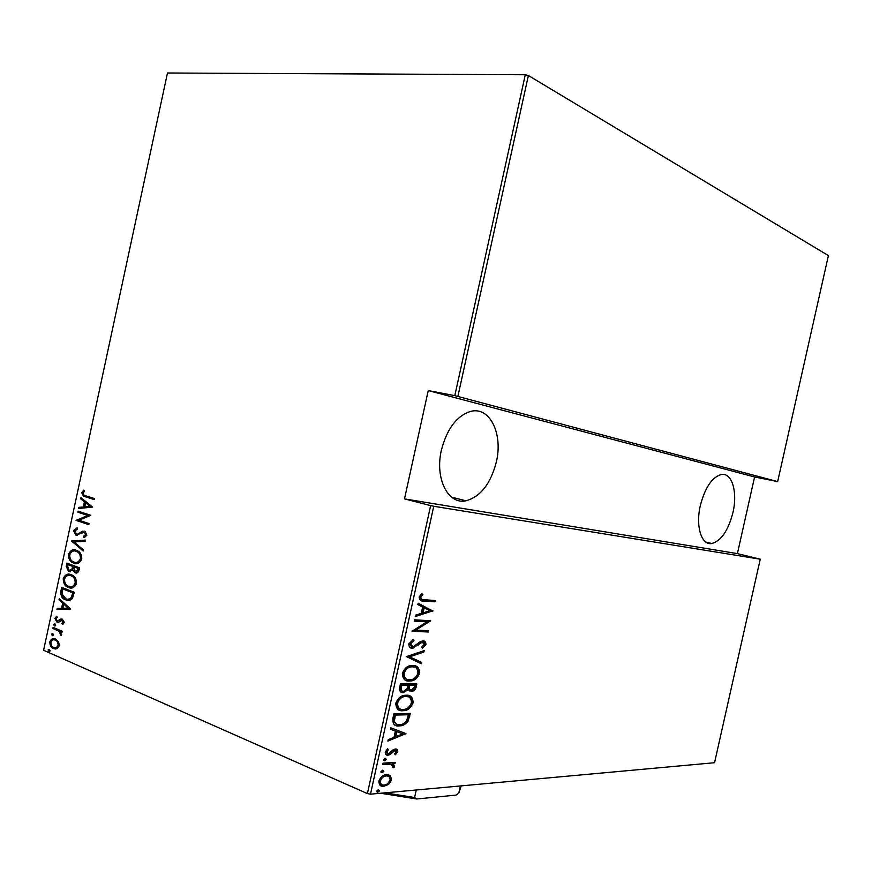 <?xml version="1.0" encoding="UTF-8"?>
<svg xmlns="http://www.w3.org/2000/svg" width="872" height="872" viewBox="0 0 872 872"><rect width="100%" height="100%" fill="white"/><g stroke="black" fill="none" stroke-linecap="round" stroke-linejoin="round"><path stroke-width="1.31" d="M732.949 512.518C728.294 530.481 721.253 540.825 711.814 543.529C701.513 545.578 695.42 526.339 700.336 505.542C705.023 487.633 711.977 477.3 721.188 474.542C731.979 472.243 737.821 492.059 732.949 512.518M496.364 461.888C490.707 483.698 480.592 496.669 466.019 500.79C448.164 504.964 434.638 478.565 441.396 450.126C447.031 428.621 456.841 415.693 470.847 411.344C489.944 406.363 503.111 433.962 496.364 461.888M378.383 789.64L379.505 790.806L377.816 792.234L376.693 791.068L378.383 789.64M382.655 770.205L383.778 771.404L382.089 772.799L380.966 771.611L382.655 770.205M385.293 758.215L386.405 759.425L384.716 760.809L383.604 759.599L385.293 758.215M405.927 733.592L387.887 741.091L388.193 739.674L394.013 737.363L395.387 731.074L390.493 729.199L390.809 727.782L405.927 733.592M406.145 695.235C410.527 694.788 412.848 697.295 413.121 702.756C410.788 708.031 407.638 710.669 403.66 710.669L402.82 710.724C398.406 711.236 396.062 708.707 395.801 703.126C398.133 697.938 401.251 695.322 405.153 695.289L406.145 695.235M412.685 665.532C417.034 665.205 419.345 667.788 419.606 673.293C417.405 678.372 414.385 680.934 410.559 680.978L409.35 681.032C404.957 681.446 402.624 678.83 402.373 673.206C404.586 668.203 407.562 665.674 411.322 665.598L412.685 665.532M408.826 643.874L413.415 639.481L413.971 640.789L410.516 643.961L413.099 646.959L420.315 641.585L422.953 640.855C424.904 640.746 425.896 641.977 425.928 644.55L422.364 648.288L421.634 647.057L424.315 644.332L422.266 642.173L412.347 648.278C410.058 648.365 408.881 646.893 408.826 643.874M432.937 610.814L415.257 616.558L415.563 615.142L421.263 613.398L422.648 607.076L417.873 604.623L418.189 603.206L432.861 611.141M424.511 599.718L435.193 600.546L434.91 601.822L424.054 600.993C421.231 601.549 419.585 600.23 419.116 597.037L421.808 593.549L422.887 594.442L420.773 597.276C421.318 599.293 422.56 600.1 424.511 599.718M414.255 621.115L414.538 619.818L430.746 620.777L415.791 630.085L428.555 630.729L428.272 632.004L412.031 631.219L427.04 621.856L414.255 621.115M406.45 656.605L424.184 650.621L423.868 652.016L409.6 656.845L421.59 662.371L421.285 663.766L406.45 656.605M400.444 683.921L416.838 683.964L416.227 686.765C415.334 689.752 413.84 691.267 411.737 691.311L408.085 689.698L403.224 692.673C400.684 692.891 399.463 691.311 399.561 687.943L400.444 683.921M392.858 718.484L393.882 713.819L410.363 713.427L408.074 721.144C405.524 724.349 402.799 725.907 399.921 725.842L399.278 725.886C394.787 726.638 392.651 724.174 392.858 718.484M397.774 751.729L395.419 754.738L394.58 753.899L396.302 751.773L395.016 750.312L390.078 754.542L388.073 755.174C386.231 755.435 385.293 754.411 385.25 752.1L387.615 748.808L388.563 749.637L386.765 751.98L388.302 753.888L393.261 749.648L395.245 749.037C396.891 748.776 397.73 749.669 397.774 751.729L396.684 751.283L394.689 754.008M383.037 763.153L395.234 762.357L394.951 763.643L393.163 763.763L394.526 766.532L393.828 767.829L391.005 764.166L382.754 764.45L383.037 763.153M390.493 775.895L391.561 779.993L388.629 784.397L383.604 786.326C380.508 786.708 378.938 784.942 378.895 781.018C380.813 776.778 383.353 774.674 386.503 774.696L390.493 775.895L389.403 775.437L390.482 779.524L391.561 779.993M525.293 74.752L167.479 72.997L43.6 650.261L367.395 793.585L430.648 505.607L433.744 506.272L370.491 794.174L714.549 762.717L760.242 559.192L737.407 553.611L754.585 476.973L777.661 481.606L454.813 395.637L525.293 74.752L528.378 75.526L828.4 255.605L777.661 481.606M433.744 506.272L760.242 559.192M528.378 75.526L457.898 396.324M754.585 476.973L428.239 390.58L454.813 395.637M428.239 390.58L404.499 498.882L430.648 505.607M58.489 641.727L59.242 645.88L56.985 648.724L53.486 648.572C51.067 647.743 49.857 645.487 49.846 641.803C51.295 638.751 53.192 637.835 55.525 639.067L58.489 641.727M53.116 627.404L62.217 631.241L61.988 632.298L60.637 631.731L61.629 634.762L61.095 635.677L59.013 631.274L52.887 628.45L53.116 627.404M64.256 622.543L62.435 624.407L61.814 623.327L63.133 622.041L62.174 620.264L58.424 622.27L56.931 622.107L54.882 618.346L56.669 616.253L57.356 617.332L56.004 618.782L57.105 621.038L60.866 619.022L62.359 619.185L64.256 622.543M60.898 591.162L61.705 587.368L74.273 592.273L72.441 598.486C70.251 600.612 67.983 601.048 65.64 599.805L65.269 599.653C62.076 598.726 60.615 595.892 60.898 591.162L61.89 591.216L62.642 587.739M66.915 563.127L79.537 567.792L79.036 570.125C78.175 572.719 76.856 573.591 75.068 572.741L72.681 570.364L68.594 571.433L66.218 566.386L66.915 563.127M71.668 540.967L85.478 540.106L85.238 541.272L74.066 541.959L83.385 549.861L83.134 551.028L71.668 540.967L85.445 540.269M77.848 512.202L78.066 511.145L90.808 515.33L78.992 520.224L89.031 523.592L88.802 524.661L76.082 520.388L87.843 515.494L77.848 512.202L78.829 512.322L79.014 511.461M85.892 495.852L94.416 498.533L94.187 499.602L83.341 496.015L81.706 492.604L83.799 490.108L84.639 491.056L82.982 493.094L84.05 495.143L85.892 495.852M92.585 507.068L78.633 508.507L78.883 507.351L83.309 506.981L84.421 501.825L80.715 498.828L80.965 497.683L92.585 507.068M73.564 530.547L77.107 527.811L77.521 529.064L74.85 531.015L76.474 534.133L77.804 534.122L82.459 531.222L85.02 531.408L86.895 535.179L84.05 537.61L83.472 536.335L85.609 534.591L84.366 532.291L75.755 534.983L73.564 530.547L74.545 530.656L77.205 528.105M76.376 550.33L77.259 550.701C80.213 551.78 81.717 554.559 81.761 559.05C79.668 563.323 76.976 564.664 73.706 563.072L72.965 562.756C69.978 561.666 68.474 558.854 68.452 554.33C70.512 550.156 73.15 548.826 76.376 550.33M71.144 574.702L71.787 574.975C74.85 576.043 76.42 578.899 76.507 583.542C74.403 587.783 71.733 589.08 68.474 587.434L67.962 587.216C64.866 586.137 63.296 583.259 63.253 578.572C65.302 574.43 67.929 573.133 71.144 574.702M70.676 609.016L56.963 609.495L57.203 608.351L61.552 608.285L62.664 603.141L59.034 599.849L59.274 598.704L70.676 609.016M54.838 623.818L55.645 625.3L54.38 625.922L53.574 624.439L54.838 623.818M52.745 633.562L53.552 635.056L52.287 635.666L51.492 634.173L52.745 633.562M49.355 649.357L50.151 650.861L48.897 651.46L48.102 649.956L49.355 649.357M370.491 794.174L367.395 793.585M94.22 499.427L84.322 496.146L82.687 492.735L81.706 492.604M82.687 492.735L84.235 490.598M79.668 508.42L79.875 507.471L78.883 507.351M79.875 507.471L83.309 506.981M84.29 507.101L85.401 501.945L84.421 501.825M85.401 501.945L80.715 498.828M81.696 498.958L81.826 498.37M84.726 506.861L91.059 506.523L85.609 502.784L84.726 506.861L90.078 506.403L85.609 502.784M91.059 506.523L90.078 506.403M88.846 524.453L76.082 520.388M77.074 520.497L76.136 520.148M77.128 520.257L87.843 515.494M88.824 515.614L78.829 512.322M78.796 534.231L83.44 531.331L82.459 531.222M83.44 531.331L84.322 531.146M84.867 537.337L83.472 536.335M84.464 536.443L86.601 534.689L85.609 534.591M86.601 534.689L85.63 532.509L84.366 532.291M85.358 532.4L84.442 532.302M77.466 535.354L76.224 535.179M77.216 535.288L74.545 530.656M83.276 550.396L71.613 541.24M76.256 563.563L73.706 563.072M74.709 563.149L73.957 562.843C70.97 561.753 69.466 558.941 69.444 554.418L68.452 554.33M69.444 554.418C70.741 551.169 72.605 549.687 75.046 549.97M75.984 562.386C78.284 563.007 80.104 561.786 81.434 558.723C81.445 555.017 80.257 552.706 77.87 551.791L75.199 551.126M73.946 562.004C76.583 563.247 78.753 562.124 80.442 558.636C80.453 554.93 79.265 552.619 76.878 551.693L76.158 551.387C73.531 550.188 71.395 551.311 69.749 554.745C69.684 558.494 70.872 560.827 73.313 561.742L73.946 562.004M81.434 558.723L80.442 558.636M77.15 551.486L76.158 551.387M76.551 572.959L75.068 572.741M76.071 572.817L72.681 570.364M70.447 571.814L68.943 571.574M69.934 571.661L67.209 566.473L66.218 566.386M67.209 566.473L67.853 563.476M70.261 570.637L72.856 569.351L73.64 566.473L67.972 564.653L67.635 566.222L69.171 570.517L71.864 569.274L72.638 566.386L67.972 564.653M76.344 571.77L78.676 569.917L78.992 568.457L73.935 566.865L75.275 571.661L77.684 569.83L78 568.381L73.935 566.865M78.676 569.917L77.684 569.83M78.992 568.457L78 568.381M73.64 566.473L72.638 566.386M72.856 569.351L71.864 569.274M71.231 587.968L68.474 587.434M69.477 587.499L68.964 587.281C65.858 586.202 64.288 583.324 64.245 578.648L63.253 578.572M64.245 578.648C65.465 575.509 67.253 574.048 69.607 574.288M70.915 586.78C73.15 587.347 74.905 586.148 76.18 583.161C76.169 579.324 74.916 576.959 72.431 576.054L69.804 575.444M68.714 586.376C71.341 587.663 73.499 586.573 75.188 583.096C75.177 579.259 73.924 576.883 71.439 575.978L70.926 575.76C68.31 574.506 66.185 575.596 64.539 579.019C64.506 582.899 65.749 585.286 68.278 586.191L68.714 586.376M76.18 583.161L75.188 583.096M71.918 575.836L70.926 575.76M68.692 600.427L65.64 599.805M66.643 599.86L66.272 599.707C63.067 598.781 61.607 595.947 61.89 591.216M68.288 599.217L72.387 597.44L73.749 592.895L63.754 588.992L62.762 588.927L62.01 593.996L65.869 598.748C67.809 599.783 69.651 599.326 71.384 597.385L72.747 592.829L62.762 588.927M73.749 592.895L72.747 592.829M72.387 597.44L71.384 597.385M57.966 609.484L58.206 608.405L57.203 608.351M58.206 608.405L61.552 608.285M62.555 608.329L63.656 603.195L62.664 603.141M63.656 603.195L59.034 599.849M62.958 608.264L69.215 608.22L64.822 604.252L63.83 604.198L62.958 608.264L68.212 608.176L63.83 604.198M69.215 608.22L68.212 608.176M63.176 624.003L61.814 623.327M62.817 623.371L64.136 622.085L63.133 622.041M64.136 622.085L63.176 620.308L62.174 620.264M63.176 620.308L62.304 620.264M58.315 622.281L56.931 622.107M57.934 622.15L55.884 618.401L54.882 618.346M55.884 618.401L56.942 616.678M59.045 621.126L60.277 620.134L59.285 620.079M60.277 620.134L61.868 619.066L60.866 619.022M55.11 625.954L54.38 625.922M55.241 625.889L54.576 624.483L53.574 624.439M54.576 624.483L54.98 623.894M62.065 631.949L60.637 631.731M61.541 635.045L60.244 634.663M61.247 634.696L61.552 634.14L60.55 634.097M61.552 634.14L61.367 632.887M61.193 632.549L59.013 631.274M60.005 631.317L52.887 628.45M53.89 628.494L54.042 627.786M53.039 635.688L52.287 635.666M53.159 635.634L52.494 634.206L51.492 634.173M52.494 634.206L52.887 633.628M55.873 649.008L53.486 648.572M54.489 648.594C52.069 647.776 50.859 645.52 50.849 641.836L49.846 641.803M50.849 641.836L54.26 638.696M55.59 647.82L59.122 645.422C59.1 642.544 58.162 640.789 56.299 640.157L54.446 639.863M53.704 647.514L53.857 647.58C55.601 648.43 57.029 647.7 58.119 645.389C58.097 642.522 57.16 640.767 55.296 640.124C53.508 639.187 52.058 639.906 50.958 642.283C50.936 645.127 51.851 646.871 53.704 647.514M59.122 645.422L58.119 645.389M56.299 640.157L55.296 640.124M49.682 651.482L48.897 651.46M49.791 651.428L49.105 649.978L48.102 649.956M49.105 649.978L49.475 649.422M434.027 600.448L433.809 601.484L434.91 601.822M433.809 601.484L420.533 600.339M421.449 593.821L422.887 594.442M421.776 594.094L420.119 595.947L421.231 596.295M420.119 595.947L419.661 596.928L420.773 597.276M419.661 596.928L421.59 599.162M431.76 610.792L415.421 615.806M418.146 603.402L431.825 610.465M424.173 607.86L423.062 607.512L421.961 612.482L423.073 612.842L429.82 610.771L424.173 607.86L423.073 612.842M429.656 620.711L430.681 621.038M429.547 620.701L414.691 629.715L415.791 630.085M427.389 630.663L427.171 631.644L428.272 632.004M427.171 631.644L412.129 630.903M414.32 620.82L427.04 621.856M412.62 639.83L413.971 640.789M412.859 640.408L409.404 643.58L410.516 643.961M409.404 643.58L411.399 646.588M423.487 640.909L424.828 644.179L425.928 644.55M424.828 644.179L421.917 647.547M421.634 641.77L419.334 642.664L420.435 643.035M419.334 642.664L417.285 644.593L418.386 644.964M417.285 644.593L411.246 647.896L412.347 648.278M411.246 647.896L410.57 647.831M422.898 651.046L423.868 652.016M422.767 651.635L408.499 656.463L409.6 656.845M408.499 656.463L421.59 662.371M420.489 661.979L420.206 663.276M414.909 665.837C417.503 666.633 418.702 668.988 418.506 672.901L419.606 673.293M418.506 672.901C416.304 677.98 413.295 680.531 409.459 680.574L408.249 680.64L409.35 681.032M408.249 680.64L405.807 680.313M414.058 667.036L410.2 666.491C407.148 666.59 404.739 668.693 402.984 672.781C402.831 676.596 404.085 678.71 406.733 679.125M409.633 679.746L410.614 679.702C413.71 679.604 416.151 677.479 417.939 673.337C417.797 668.748 415.955 666.579 412.402 666.829L411.301 666.884C408.249 666.993 405.851 669.086 404.085 673.173C404.183 677.871 406.036 680.062 409.633 679.746M402.984 672.781L404.085 673.173M411.301 666.437L412.402 666.829M415.661 683.953L415.127 686.362L416.227 686.765M415.127 686.362C414.244 689.349 412.739 690.864 410.636 690.907L411.203 691.343M410.102 690.94L409.142 690.853M403.769 692.641L402.679 692.237L406.984 689.294L408.085 689.698M402.679 692.237L403.224 692.673M402.134 692.259L401.076 692.161M400.346 686.744L401.447 687.147C400.913 689.959 401.6 691.376 403.518 691.376L407.017 688.815L407.998 685.229L400.771 684.814L400.346 686.744C399.801 689.36 400.379 690.755 402.101 690.951M408.39 685.708L409.491 686.111C408.979 688.782 409.633 690.101 411.453 690.057L414.516 686.994L414.898 685.239L408.587 684.825L408.39 685.708C407.878 688.182 408.423 689.49 410.047 689.643M408.587 684.825L409.677 685.229L409.491 686.111M414.898 685.239L409.677 685.229M400.771 684.814L401.872 685.229L401.447 687.147M407.998 685.229L401.872 685.229M408.706 695.562C411.148 696.357 412.26 698.625 412.031 702.352L413.121 702.756M412.031 702.352C409.698 707.617 406.548 710.255 402.57 710.255L401.73 710.298L402.82 710.724M401.73 710.298L398.995 709.972M407.78 696.75L403.965 696.161C400.793 696.238 398.286 698.385 396.422 702.636C396.248 706.298 397.425 708.347 399.965 708.773M403.115 709.427L403.801 709.383C407.017 709.328 409.557 707.148 411.442 702.854C411.301 698.298 409.437 696.183 405.872 696.532L405.055 696.575C401.894 696.641 399.376 698.81 397.523 703.05C397.621 707.704 399.485 709.841 403.115 709.427M396.422 702.636L397.523 703.05M404.772 696.118L405.872 696.532M409.164 713.46L408.608 716.01L409.698 716.424M408.608 716.01L406.984 720.719L408.074 721.144M406.984 720.719C404.434 723.913 401.709 725.482 398.831 725.417L399.278 725.886M398.188 725.45L395.158 725.123M393.294 720.719L394.395 721.144C395.332 723.814 397.054 724.959 399.561 724.588L400.095 724.567C402.483 724.61 404.684 723.237 406.701 720.436L408.412 714.757L394.209 714.648L393.294 720.719L396.302 723.956M408.412 714.757L395.31 715.073L394.395 721.144M394.209 714.648L395.31 715.073M404.826 733.178L405.851 733.919M404.761 733.483L388.095 740.132M390.503 729.188L395.387 731.074M402.733 733.886L395.855 731.237L394.765 736.186L395.855 736.633L402.733 733.886L396.945 731.663L395.855 736.633M395.855 731.237L396.945 731.663M395.016 750.312L393.926 749.876L395.016 750.312M393.926 749.876L392.749 750.312L393.839 750.759M392.749 750.312L388.988 754.084L390.078 754.542M388.988 754.084L386.983 754.727L388.073 755.174M386.983 754.727L386.1 754.683M387.299 749.037L388.563 749.637M387.473 749.19L385.675 751.533L386.765 751.98M385.675 751.533L387.092 753.441M396.008 749.059L396.684 751.283M385.217 758.226L386.405 759.425M385.315 758.978L383.702 760.351M383.735 760.395L384.716 760.809M394.024 762.433L393.861 763.185L394.951 763.643M393.861 763.185L392.084 763.305L393.163 763.763M392.084 763.305L393.435 766.074L394.526 766.532M393.435 766.074L392.836 767.262M389.915 763.709L382.863 763.916M382.601 770.216L383.778 771.404M382.688 770.935L381.053 772.33M381.075 772.374L382.089 772.799M390.482 779.524L387.55 783.939L388.629 784.397M387.55 783.939L382.873 785.836L383.953 786.304M382.873 785.836L380.65 785.65M388.65 774.87L389.403 775.437M387.68 776.08L385.13 775.524C382.71 775.524 380.781 777.148 379.331 780.418C379.167 782.849 379.93 784.19 381.62 784.44M384.225 785.018C386.645 784.985 388.596 783.35 390.067 780.113C390.013 777.028 388.759 775.655 386.307 775.982L386.209 775.982C383.8 775.982 381.86 777.617 380.41 780.887C380.454 784.037 381.718 785.41 384.225 785.018M379.331 780.418L380.41 780.887M385.13 775.524L386.209 775.982M378.35 789.651L379.505 790.806M378.426 790.337L376.759 791.754L377.816 792.234M404.499 498.882L737.407 553.611M416.238 789.988L414.582 797.531L416.751 799.003L380.65 793.237M460.383 785.955L458.781 793.204L456.056 795.09L416.751 799.003M385.032 792.844L414.582 797.531M458.781 793.204L461.168 785.879M86.524 496.996L85.532 496.866M81.281 532.727L80.3 532.629M73.488 567.182L72.496 567.094M73.553 593.767L72.561 593.701M56.931 629.78L55.928 629.737M422.942 600.644L424.054 600.993M393.828 716.392L394.918 716.817M391.147 751.969L392.237 752.427M385.795 763.719L386.874 764.177M705.949 542.122L711.814 543.529M451.652 497.204L466.019 500.79M83.341 496.015L84.322 496.146M84.639 532.411L85.63 532.509M75.755 534.983L76.747 535.081M72.965 562.756L73.957 562.843M76.878 551.693L77.87 551.791M74.719 572.588L75.711 572.664M68.594 571.433L69.586 571.509M67.962 587.216L68.964 587.281M71.439 575.978L72.431 576.054M65.269 599.653L66.272 599.707M53.65 648.637L54.653 648.67M422.266 642.173L421.165 641.792M413.045 648.245L411.933 647.863M410.559 680.978L409.459 680.574M411.301 666.884L410.2 666.491M411.737 691.311L410.636 690.907M403.66 710.669L402.57 710.255M405.055 696.575L403.965 696.161M399.921 725.842L398.831 725.417M387.56 764.134L386.481 763.687M383.604 786.326L382.525 785.857M386.307 775.982L385.228 775.513"/></g></svg>
